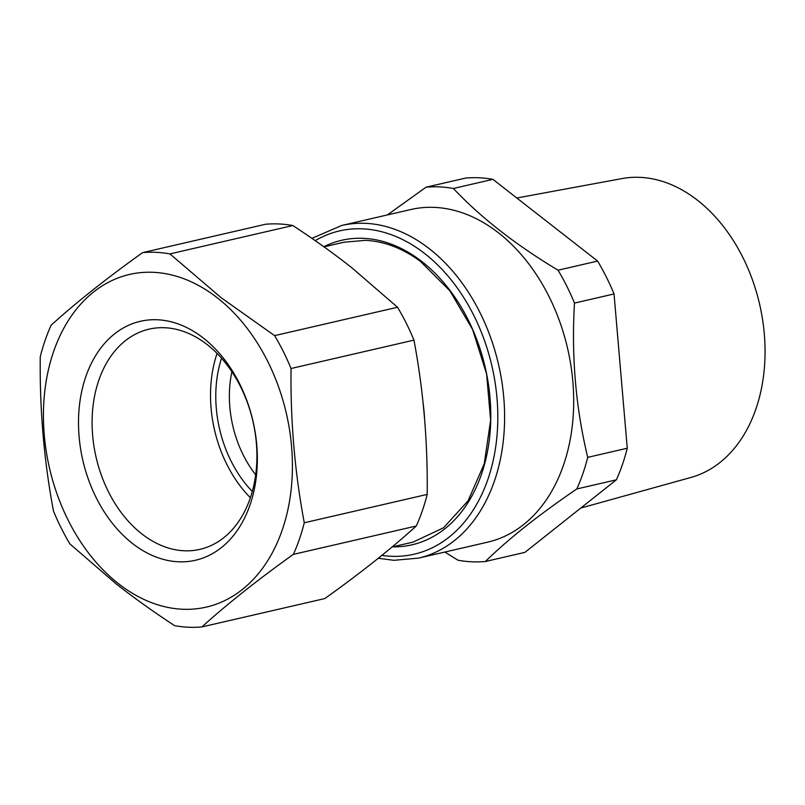 <?xml version="1.0" encoding="UTF-8"?>
<svg xmlns="http://www.w3.org/2000/svg" width="805" height="805" viewBox="0 0 805 805"><rect width="100%" height="100%" fill="white"/><g stroke="black" fill="none" stroke-linecap="round" stroke-linejoin="round"><path stroke-width="1.21" d="M392.478 546.857A156.271 111.271 -103 0 0 489.933 434.247A156.271 111.271 -103 0 0 419.496 259.753A156.271 111.271 -103 0 0 323.811 246.733M392.136 546.937L413.076 542.107L443.585 527.748L468.057 500.831L484.238 463.851L490.617 420.23L486.612 374.013L472.585 329.476L449.834 290.756L420.482 261.424C402.752 248.353 384.408 241.319 365.45 240.333L343.856 242.255L323.972 246.843M387.346 214.945L426.046 187.203A189.93 135.24 77 0 1 439.631 186.911A189.93 135.24 77 0 1 453.376 188.481C480.706 217.471 515.603 244.71 558.056 270.208A189.93 135.24 77 0 1 574.478 303.083C571.339 356.253 575.746 407.672 587.71 457.361A189.93 135.24 77 0 1 576.813 488.957C558.63 501.384 542.288 513.278 527.798 524.639C511.799 537.237 497.651 549.523 485.355 561.508A189.93 135.24 77 0 1 471.77 561.789A189.93 135.24 77 0 1 458.025 560.23L444.833 552.049M341.723 225.47L410.802 209.531A170.7 121.545 77 0 1 434.75 207.398A170.7 121.545 77 0 1 564.345 335.906A170.7 121.545 77 0 1 525.866 522.727A170.7 121.545 77 0 1 487.589 542.178L418.499 558.127A170.7 121.545 -103 0 0 501.746 380.976A170.7 121.545 -103 0 0 365.671 223.347A170.7 121.545 -103 0 0 341.723 225.47L311.897 238.361M426.046 187.203L465.602 178.076A189.93 135.24 77 0 1 479.186 177.784A189.93 135.24 77 0 1 492.922 179.354L597.612 261.082A189.93 135.24 77 0 1 614.034 293.956L627.256 448.224A189.93 135.24 77 0 1 616.358 479.82L524.9 552.371L485.355 561.508M453.376 188.481L492.922 179.354M558.056 270.208L597.612 261.082M574.478 303.083L614.034 293.956M587.71 457.361L627.256 448.224M576.813 488.957L616.358 479.82M580.757 508.066L691.002 477.425A153.423 109.249 -103 0 0 744.474 260.75A153.423 109.249 -103 0 0 622.024 178.579L516.82 198M169.936 253.907L221.224 297.78L274.616 335.635A189.93 135.24 77 0 1 291.038 368.509L413.961 340.133A189.93 135.24 -103 0 0 397.529 307.258L351.715 267.663C333.823 253.575 314.202 239.528 292.849 225.531L169.936 253.907A189.93 135.24 -103 0 0 156.19 252.337A189.93 135.24 -103 0 0 142.606 252.629C107.075 277.977 76.596 302.157 51.148 325.18A189.93 135.24 -103 0 0 40.25 356.776C39.616 409.363 44.023 460.782 53.472 511.044A189.93 135.24 -103 0 0 69.904 543.918L115.729 583.524C133.61 597.612 153.232 611.649 174.584 625.646A189.93 135.24 -103 0 0 188.33 627.216A189.93 135.24 77 0 0 201.914 626.924L324.828 598.558C360.358 573.21 390.848 549.03 416.286 526.007L293.372 554.373C257.842 579.721 227.352 603.911 201.914 626.924M291.038 368.509C290.404 421.096 294.821 472.525 304.27 522.777A189.93 135.24 77 0 1 293.372 554.373M219.926 299.923A170.7 121.545 77 0 1 281.036 533.363A170.7 121.545 77 0 1 115.92 581.633A170.7 121.545 77 0 1 54.81 348.193A170.7 121.545 77 0 1 219.926 299.923M416.286 526.007A189.93 135.24 -103 0 0 427.183 494.411L304.27 522.777M397.529 307.258L274.616 335.635M142.606 252.629L265.529 224.253A189.93 135.24 -103 0 1 279.104 223.971A189.93 135.24 -103 0 1 292.849 225.531M205.356 343.232A113.002 80.46 -103 0 0 149.086 329.154A113.002 80.46 -103 0 0 92.142 418.66A113.002 80.46 -103 0 0 143.652 535.285A113.002 80.46 -103 0 0 199.912 549.362A113.002 80.46 -103 0 0 256.865 459.866A113.002 80.46 -103 0 0 205.356 343.232M201.401 336.581A122.612 87.302 -103 0 0 84.998 379.115A122.612 87.302 -103 0 0 134.445 544.975A122.612 87.302 -103 0 0 250.848 502.441A122.612 87.302 -103 0 0 201.401 336.581M250.375 497.742A113.002 80.46 77 0 1 217.058 353.435M413.961 340.133C423.41 390.395 427.817 441.824 427.183 494.411M423.108 403.104A153.866 109.561 77 0 1 424.587 419.013M252.297 491.463A105.787 75.318 77 0 1 221.546 358.245M231.89 371.739A96.167 68.475 -103 0 0 255.678 474.789M315.218 240.655A165.89 118.114 77 0 1 362.783 228.851A165.89 118.114 77 0 1 496.997 398.183A165.89 118.114 77 0 1 390.858 556.275A165.89 118.114 77 0 1 381.852 555.4M378.27 558.278L393.917 560.31L418.499 558.127"/></g></svg>
